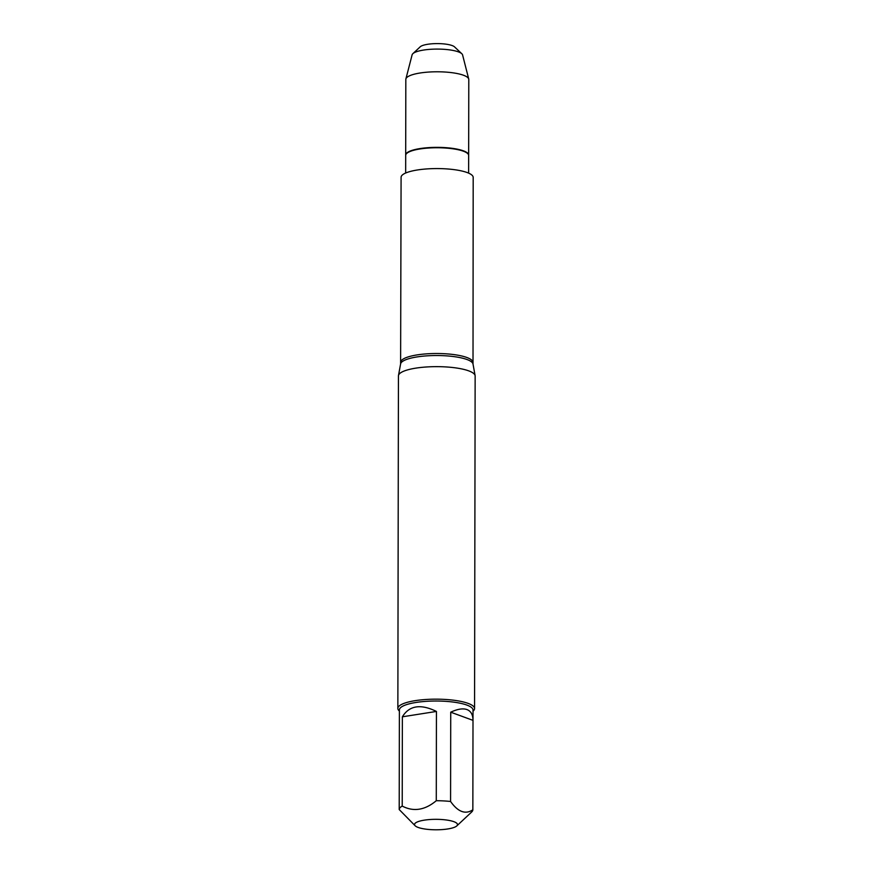 <?xml version="1.0" encoding="UTF-8"?>
<svg xmlns="http://www.w3.org/2000/svg" width="873" height="873" viewBox="0 0 873 873"><rect width="100%" height="100%" fill="white"/><g stroke="black" fill="none" stroke-linecap="round" stroke-linejoin="round"><path stroke-width="1.31" d="M474.563 708.57L475.141 376.056A38.347 9.341 -179.9 0 0 475.108 375.641A38.347 9.341 -179.9 0 0 468.888 370.927A38.347 9.341 -179.9 0 0 426.668 366.966A38.347 9.341 -179.9 0 0 398.481 375.51A38.347 9.341 -179.9 0 0 398.437 375.925L397.859 708.44A38.347 9.341 0.1 0 1 425.271 699.535A38.347 9.341 0.1 0 1 468.31 703.452A38.347 9.341 0.1 0 1 474.563 708.57A38.347 9.341 0.1 0 1 473.33 710.917L473.024 711.2M400.609 363.899L401.089 177.295A36.055 8.785 0.1 0 1 437.155 168.576A36.055 8.785 0.1 0 1 473.188 177.415L473.013 364.03A36.24 8.828 -179.9 0 0 467.142 359.578A36.24 8.828 -179.9 0 0 427.246 355.824A36.24 8.828 -179.9 0 0 400.609 363.899L398.481 375.51M405.661 173.018L405.694 155.361A31.483 7.671 0.1 0 1 407.265 152.971A31.483 7.671 0.1 0 1 433.063 147.81A31.483 7.671 0.1 0 1 463.53 151.258A31.483 7.671 0.1 0 1 467.099 153.081A31.483 7.671 0.1 0 1 468.659 155.47L468.626 173.127M407.691 152.677A30.97 7.541 0.1 0 1 408.138 152.371A30.97 7.541 0.1 0 1 437.187 147.493A30.97 7.541 0.1 0 1 466.226 152.469A30.97 7.541 0.1 0 1 466.662 152.775M399.387 711.08L399.081 710.786A38.347 9.341 0.1 0 1 397.859 708.44M453.982 821.722A21.476 5.227 -179.9 0 0 427.323 819.758A21.476 5.227 -179.9 0 0 415.221 825.836A21.476 5.227 -179.9 0 0 427.519 829.35A21.476 5.227 -179.9 0 0 456.797 825.913A21.476 5.227 -179.9 0 0 453.982 821.722M436.435 711.44C420.655 703.703 409.295 705.493 402.366 716.809L436.435 711.44L436.282 800.716C424.911 810.209 413.551 811.999 402.213 806.085A36.819 8.97 -179.9 0 0 399.212 809.555L415.221 825.836M402.366 716.809L402.213 806.085M399.212 809.555L399.387 709.935A36.819 8.97 0.1 0 1 425.708 701.379A36.819 8.97 0.1 0 1 467.022 705.133A36.819 8.97 0.1 0 1 473.024 710.055L473.002 720.356C472.959 714.736 470.962 711.157 467.011 709.596C462.93 708.145 457.496 709.018 450.73 712.193L473.002 720.356M456.797 825.913L471.671 811.999A36.819 8.97 -179.9 0 0 472.85 809.795C465.407 814.727 457.987 811.955 450.577 801.469A36.819 8.97 -179.9 0 0 436.282 800.716M450.73 712.193L450.577 801.469M472.85 809.795L473.002 720.531M405.705 155.176A31.483 7.671 0.1 0 1 405.694 154.979A31.483 7.671 0.1 0 1 428.196 147.668A31.483 7.671 0.1 0 1 463.53 150.887A31.483 7.671 0.1 0 1 468.659 155.088A31.483 7.671 0.1 0 1 468.648 155.285M405.694 154.979L405.825 79.399A31.483 7.671 0.1 0 1 405.89 78.919A31.483 7.671 0.1 0 1 429.276 72.023A31.483 7.671 0.1 0 1 463.661 75.307A31.483 7.671 0.1 0 1 468.725 79.028A31.483 7.671 0.1 0 1 468.79 79.508L468.659 155.088M468.725 79.028L462.581 54.901A25.273 6.155 -179.9 0 0 461.817 53.744A25.273 6.155 -179.9 0 0 458.511 51.911A25.273 6.155 -179.9 0 0 433.259 49.161A25.273 6.155 -179.9 0 0 412.885 53.657A25.273 6.155 -179.9 0 0 412.121 54.813L405.89 78.919M412.885 53.657L420.219 46.804A17.722 4.321 0.1 0 1 434.503 43.65A17.722 4.321 0.1 0 1 452.192 45.582A17.722 4.321 0.1 0 1 454.517 46.858L461.817 53.744M400.762 362.23A36.055 8.785 0.1 0 1 436.827 353.51A36.055 8.785 0.1 0 1 472.86 362.35M473.013 364.03L475.108 375.641M408.138 152.371L407.265 152.971M466.226 152.469L467.099 153.081"/></g></svg>
